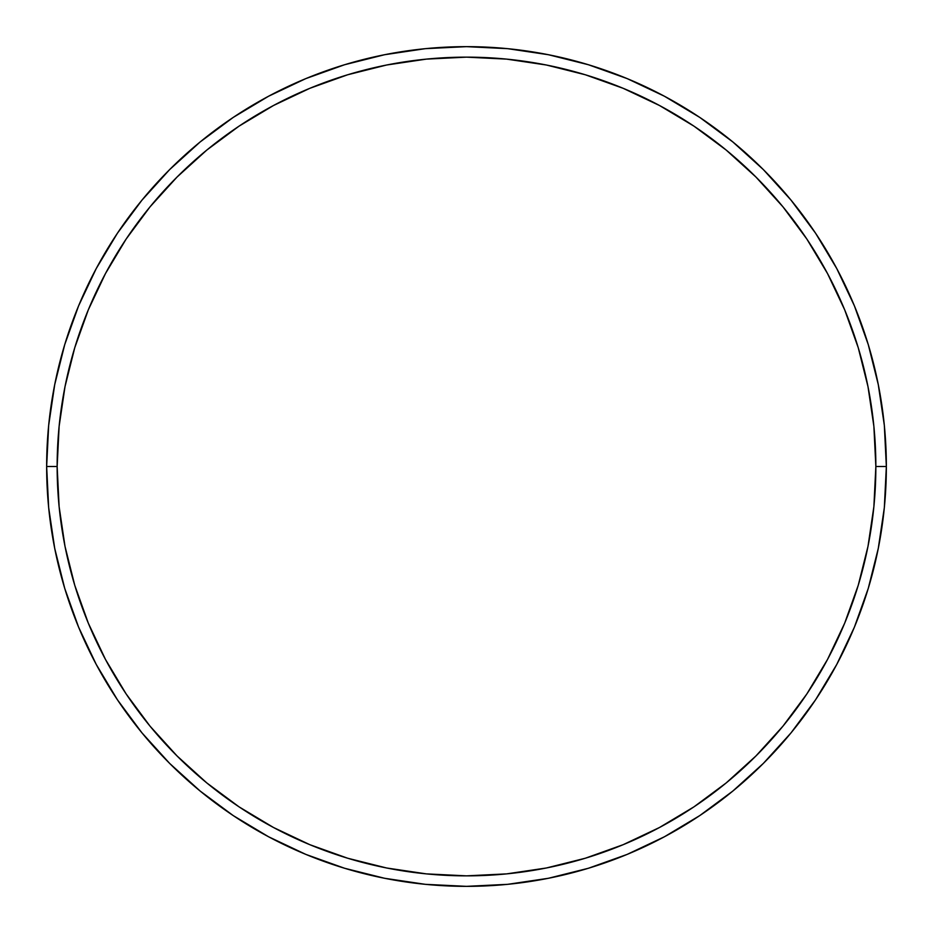 <?xml version="1.0" encoding="UTF-8"?>
<svg xmlns="http://www.w3.org/2000/svg" width="933" height="933" viewBox="0 0 933 933"><rect width="100%" height="100%" fill="white"/><g stroke="black" fill="none" stroke-linecap="round" stroke-linejoin="round"><path stroke-width="1.4" d="M46.65 466.5L57.146 466.5A409.354 409.354 0 0 1 466.5 57.146A409.354 409.354 0 0 1 875.854 466.5L886.35 466.5A419.85 419.85 0 0 0 466.5 46.65A419.85 419.85 0 0 0 46.65 466.5A419.85 419.85 0 0 1 466.5 46.65A419.85 419.85 0 0 1 886.35 466.5A419.85 419.85 0 0 1 466.5 886.35A419.85 419.85 0 0 1 46.65 466.5L48.668 425.343L54.72 384.594L64.727 344.627L78.605 305.826L96.227 268.587L117.406 233.238L141.956 200.152L169.619 169.619L200.152 141.956L233.238 117.406L268.587 96.227L305.826 78.605L344.627 64.727L384.594 54.72L425.343 48.668L466.5 46.65L507.657 48.668L548.406 54.72L588.373 64.727L627.174 78.605L664.413 96.227L699.762 117.406L732.848 141.956L763.381 169.619L791.044 200.152L815.594 233.238L836.773 268.587L854.395 305.826L868.273 344.627L878.28 384.594L884.332 425.343L886.35 466.5L884.332 507.657L878.28 548.406L868.273 588.373L854.395 627.174L836.773 664.413L815.594 699.762L791.044 732.848L763.381 763.381L732.848 791.044L699.762 815.594L664.413 836.773L627.174 854.395L588.373 868.273L548.406 878.28L507.657 884.332L466.5 886.35L425.343 884.332L384.594 878.28L344.627 868.273L305.826 854.395L268.587 836.773L233.238 815.594L200.152 791.044L169.619 763.381L141.956 732.848L117.406 699.762L96.227 664.413L78.605 627.174L64.727 588.373L54.72 548.406L48.668 507.657L46.65 466.5A419.85 419.85 0 0 0 466.5 886.35A419.85 419.85 0 0 0 886.35 466.5L875.854 466.5L873.883 426.381L867.993 386.635L858.232 347.671L844.692 309.849L827.513 273.532L806.87 239.07L782.939 206.811L755.952 177.048L726.189 150.061L693.93 126.13L659.468 105.487L623.151 88.308L585.329 74.768L546.365 65.007L506.619 59.117L466.5 57.146L426.381 59.117L386.635 65.007L347.671 74.768L309.849 88.308L273.532 105.487L239.07 126.13L206.811 150.061L177.048 177.048L150.061 206.811L126.13 239.07L105.487 273.532L88.308 309.849L74.768 347.671L65.007 386.635L59.117 426.381L57.146 466.5L59.117 506.619L65.007 546.365L74.768 585.329L88.308 623.151L105.487 659.468L126.13 693.93L150.061 726.189L177.048 755.952L206.811 782.939L239.07 806.87L273.532 827.513L309.849 844.692L347.671 858.232L386.635 867.993L426.381 873.883L466.5 875.854L506.619 873.883L546.365 867.993L585.329 858.232L623.151 844.692L659.468 827.513L693.93 806.87L726.189 782.939L755.952 755.952L782.939 726.189L806.87 693.93L827.513 659.468L844.692 623.151L858.232 585.329L867.993 546.365L873.883 506.619L875.854 466.5A409.354 409.354 0 0 1 466.5 875.854A409.354 409.354 0 0 1 57.146 466.5L46.65 466.5"/></g></svg>
